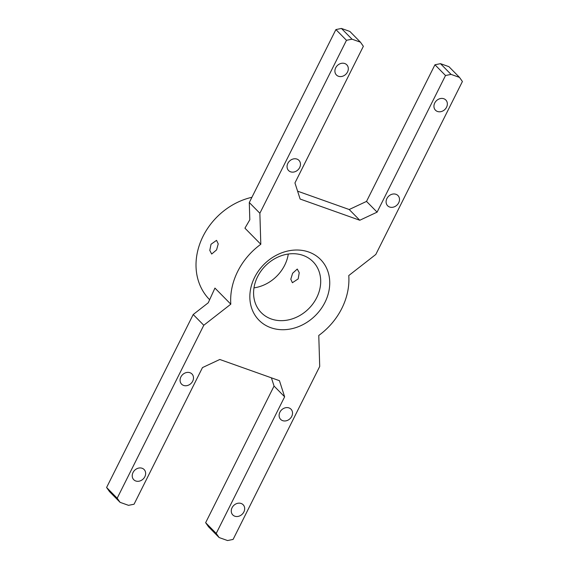 <?xml version="1.0" encoding="UTF-8"?>
<svg xmlns="http://www.w3.org/2000/svg" width="569" height="569" viewBox="0 0 569 569"><rect width="100%" height="100%" fill="white"/><g stroke="black" fill="none" stroke-linecap="round" stroke-linejoin="round"><path stroke-width="0.85" d="M251.918 197.287A63.991 53.664 135.4 0 0 203.083 236.213A63.991 53.664 135.4 0 0 209.57 299.643L209.62 299.699M288.298 254.037A36.316 30.456 -44.6 0 1 284.685 265.225A36.316 30.456 -44.6 0 1 253.987 287.864M324.963 302.367A43.237 36.26 -44.6 0 1 270.844 327.708A43.237 36.26 -44.6 0 1 254.62 277.359A43.237 36.26 -44.6 0 1 308.739 252.024A43.237 36.26 -44.6 0 1 324.963 302.367M257.601 276.676A36.316 30.456 135.4 0 0 261.285 312.68A36.316 30.456 135.4 0 0 316.691 297.687A36.316 30.456 135.4 0 0 313.007 261.683A36.316 30.456 135.4 0 0 257.601 276.676M446.558 107.207A7.262 6.088 -44.6 0 1 435.477 110.208A7.262 6.088 -44.6 0 1 434.737 103.003A7.262 6.088 -44.6 0 1 445.819 100.009A7.262 6.088 -44.6 0 1 446.558 107.207M398.705 202.763A7.262 6.088 -44.6 0 1 387.624 205.758A7.262 6.088 -44.6 0 1 386.892 198.56A7.262 6.088 -44.6 0 1 397.973 195.558A7.262 6.088 -44.6 0 1 398.705 202.763M299.664 167.549A7.262 6.088 -44.6 0 1 288.583 170.551A7.262 6.088 -44.6 0 1 287.85 163.353A7.262 6.088 -44.6 0 1 298.931 160.351A7.262 6.088 -44.6 0 1 299.664 167.549M347.517 71.993A7.262 6.088 -44.6 0 1 336.435 74.994A7.262 6.088 -44.6 0 1 335.696 67.796A7.262 6.088 -44.6 0 1 346.777 64.795A7.262 6.088 -44.6 0 1 347.517 71.993M291.733 416.38A7.262 6.088 -44.6 0 1 280.652 419.381A7.262 6.088 -44.6 0 1 279.912 412.184A7.262 6.088 -44.6 0 1 290.994 409.182A7.262 6.088 -44.6 0 1 291.733 416.38M192.692 381.173A7.262 6.088 -44.6 0 1 181.611 384.167A7.262 6.088 -44.6 0 1 180.878 376.97A7.262 6.088 -44.6 0 1 191.952 373.968A7.262 6.088 -44.6 0 1 192.692 381.173M144.839 476.73A7.262 6.088 -44.6 0 1 133.758 479.724A7.262 6.088 -44.6 0 1 133.025 472.526A7.262 6.088 -44.6 0 1 144.106 469.525A7.262 6.088 -44.6 0 1 144.839 476.73M243.881 511.936A7.262 6.088 -44.6 0 1 232.799 514.938A7.262 6.088 -44.6 0 1 232.067 507.74A7.262 6.088 -44.6 0 1 243.148 504.739A7.262 6.088 -44.6 0 1 243.881 511.936M292.615 273.269L290.809 279.215L292.402 282.729L298.17 278.902L299.244 272.7L297.267 269.045L292.615 273.269M216.576 249.898L211.682 254.037L209.79 250.417L211.021 244.265L216.547 240.346L218.226 243.895L216.576 249.898M260.808 244.279A63.991 53.664 135.4 0 0 237.735 271.363A63.991 53.664 135.4 0 0 230.808 304.18L214.94 288.085L208.233 302.808L193.204 314.529L106.595 487.484L109.504 491.609L120.08 502.335L128.523 505.336L134.056 504.219L202.479 367.588L219.798 359.48L279.443 380.689L284.635 396.799L216.22 533.43L219.122 537.549L227.564 540.55L233.098 539.426L319.707 366.472L318.775 335.454A63.991 53.664 135.4 0 0 341.841 308.37A63.991 53.664 135.4 0 0 348.769 275.552L375.796 254.471L462.405 81.516L459.496 77.391L451.053 74.397L445.52 75.513L377.105 212.145L359.786 220.253L300.133 199.043L294.948 182.934L363.363 46.302L360.454 42.184L352.012 39.183L346.478 40.307L259.869 213.254L260.808 244.279L244.933 228.176L249.812 219.776L249.293 202.528L335.902 29.574L341.436 28.45L349.878 31.451L360.454 42.184M359.786 220.253L349.202 209.52L297.601 191.17M349.202 209.52L366.521 201.412L377.105 212.145M459.496 77.391L448.92 66.665L440.477 63.664L434.944 64.781L366.521 201.412M230.808 304.18L203.787 325.262L117.178 498.216L120.08 502.335M284.635 396.799L274.052 386.067L205.637 522.698L208.546 526.816L219.122 537.549M274.052 386.067L271.399 377.83M117.178 498.216L106.595 487.484M216.22 533.43L205.637 522.698M451.053 74.397L440.477 63.664M445.52 75.513L434.944 64.781M352.012 39.183L341.436 28.45M346.478 40.307L335.902 29.574M259.869 213.254L249.293 202.528M203.787 325.262L193.204 314.529"/></g></svg>
